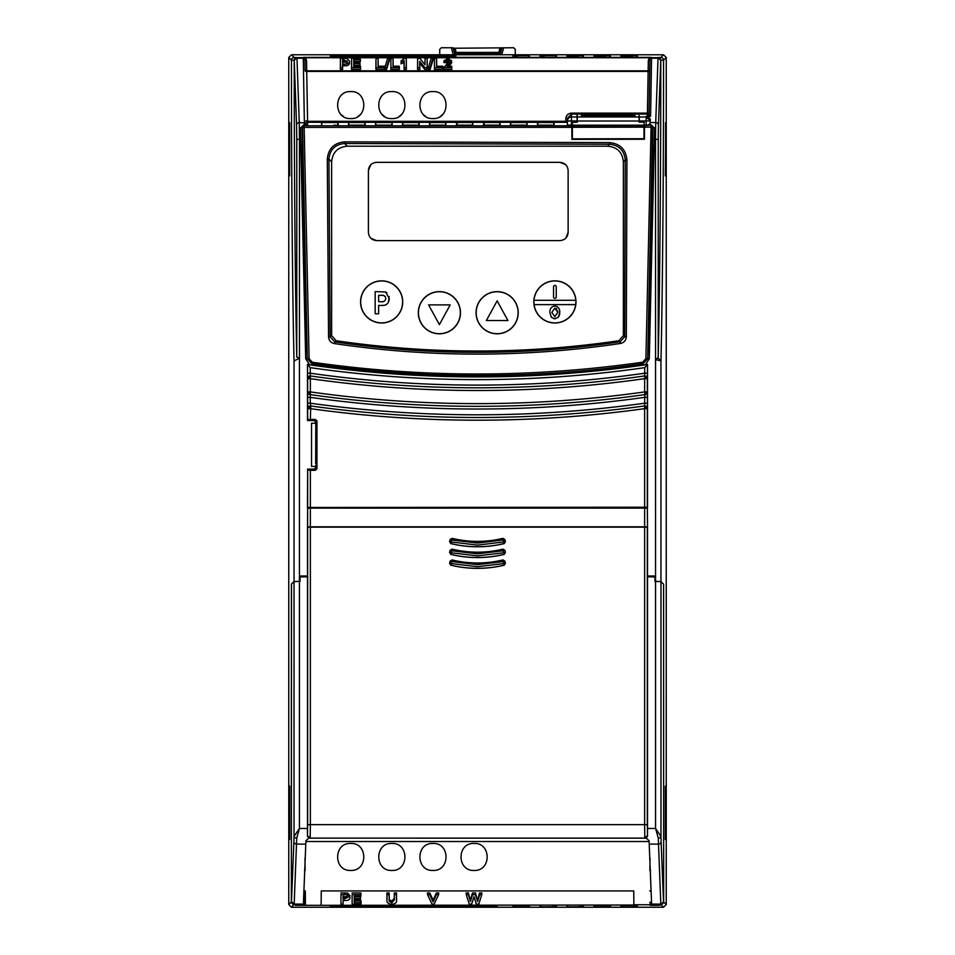 <?xml version="1.0" encoding="UTF-8"?>
<svg xmlns="http://www.w3.org/2000/svg" width="955" height="955" viewBox="0 0 955 955"><rect width="100%" height="100%" fill="white"/><g stroke="black" fill="none" stroke-linecap="round" stroke-linejoin="round"><path stroke-width="1.43" d="M432.973 843.456C450.378 842.62 450.378 871.27 432.973 870.447C415.568 871.27 415.568 842.62 432.973 843.456M350.712 843.456C368.117 842.62 368.117 871.27 350.712 870.447C333.307 871.27 333.307 842.62 350.712 843.456M391.837 843.456C409.253 842.62 409.253 871.27 391.837 870.447C374.432 871.27 374.432 842.62 391.837 843.456M474.098 843.456C491.503 842.62 491.503 871.27 474.098 870.447C456.693 871.27 456.693 842.62 474.098 843.456M590.596 115.269L600.038 115.519L590.596 115.269A22.968 0.597 0 0 0 585.212 115.662L585.212 115.662A22.968 0.597 0 0 0 608.18 116.259A22.968 0.597 0 0 0 622.947 116.116L612.585 116.247M615.545 115.46L593.413 115.197A22.968 0.597 0 0 1 617.897 115.113A22.968 0.597 0 0 1 631.148 115.662A22.968 0.597 0 0 1 625.776 116.044L615.545 115.46M534 300.312A20.962 20.962 0 0 1 554.903 280.961A20.962 20.962 0 0 1 575.805 300.312L534 300.312A20.962 20.962 0 0 0 534.108 304.621L575.686 304.621A20.962 20.962 0 0 0 575.805 300.312M533.821 301.923A21.082 21.082 0 0 1 554.903 280.842A21.082 21.082 0 0 1 575.984 301.923A21.082 21.082 0 0 1 554.903 323.005A21.082 21.082 0 0 1 533.821 301.923M553.554 286.763A1.349 1.349 0 0 1 554.903 285.414A1.349 1.349 0 0 1 556.252 286.763L556.252 297.017A1.349 1.349 0 0 1 554.903 298.366A1.349 1.349 0 0 1 553.554 297.017L553.554 286.763M418.433 312.715A20.962 20.962 0 0 1 439.396 291.753A20.962 20.962 0 0 1 460.358 312.715A20.962 20.962 0 0 1 439.396 333.689A20.962 20.962 0 0 1 418.433 312.715M418.314 312.715A21.082 21.082 0 0 1 439.396 291.633A21.082 21.082 0 0 1 460.477 312.715A21.082 21.082 0 0 1 439.396 333.808A21.082 21.082 0 0 1 418.314 312.715M360.68 301.923A20.962 20.962 0 0 1 381.642 280.961A20.962 20.962 0 0 1 402.604 301.923A20.962 20.962 0 0 1 381.642 322.886A20.962 20.962 0 0 1 360.68 301.923M360.56 301.923A21.082 21.082 0 0 1 381.642 280.842A21.082 21.082 0 0 1 402.724 301.923A21.082 21.082 0 0 1 381.642 323.005A21.082 21.082 0 0 1 360.56 301.923M582.968 55.724A1.624 1.624 3 0 1 583.433 55.653L583.362 57.061L582.634 57.097A1.624 1.349 -91.5 0 0 582.586 57.097L582.968 55.724L579.124 55.653L567.425 55.724L567.258 57.085L579.04 57.133L567.759 57.097A1.624 1.349 -88.5 0 1 567.843 57.097M544.362 57.133L540.769 57.097A1.624 1.349 -88.5 0 1 540.852 57.097L544.362 57.133M517.371 57.133L513.778 57.097A1.624 1.349 -88.5 0 1 513.862 57.097L517.371 57.133M609.959 55.724A1.624 1.624 3 0 1 610.424 55.653L610.341 57.061L609.624 57.097A1.624 1.349 -91.5 0 0 609.577 57.097L609.959 55.724L606.115 55.653L594.416 55.724L594.237 57.085L606.031 57.133L594.738 57.097A1.624 1.349 -88.5 0 1 594.822 57.097M636.937 55.724A1.624 1.624 3 0 1 637.403 55.653L637.331 57.061L636.603 57.097A1.624 1.349 -91.5 0 0 636.567 57.097L636.937 55.724L633.093 55.653L621.395 55.724L621.227 57.085L633.022 57.133L621.729 57.097A1.624 1.349 -88.5 0 1 621.812 57.097M618.9 340.72L620.153 341.795C572.869 348.826 525.31 352.359 477.5 352.371C429.655 352.383 382.072 348.897 334.739 341.89L330.132 336.864L328.544 337.019C328.914 340.637 330.896 342.833 334.477 343.597C429.798 357.671 525.119 357.636 620.416 343.478L620.153 341.795L624.725 336.733L623.364 335.563L618.9 340.72A975.783 975.783 0 0 1 336.1 340.72L331.636 335.563L330.132 336.864L328.938 159.139C329.869 149.613 335.098 144.408 344.6 143.513L344.528 141.853C334.107 142.892 328.365 148.622 327.29 159.055L328.544 337.019M608.18 114.958A26.955 0.704 0 0 0 581.225 115.662L581.225 115.662A26.955 0.704 0 0 0 608.18 116.367A26.955 0.704 0 0 0 635.135 115.662L635.135 115.662A26.955 0.704 0 0 0 608.18 114.958M581.225 115.662L581.189 116.224A26.991 0.704 0 0 0 608.18 116.928A26.991 0.704 0 0 0 635.171 116.224L635.135 115.662M331.994 56.512L331.958 55.772L337.342 55.677L452.193 55.688L454.258 55.772L454.222 56.512M644.41 127.17L643.992 122.168L639.217 122.168L639.313 116.976L646.141 116.976L650.224 120.688C650.928 119.112 649.603 117.656 646.237 116.307L649.973 116.307L647.406 116.033L647.406 114.087L571.484 114.087L567.437 118.122L567.365 125.069L572.081 125.177L571.866 125.821L304.12 125.785L303.714 124.914L305.97 123.326A1.624 1.624 180 0 0 307.594 124.914L307.594 121.309A1.624 0.657 -1 0 1 305.97 120.676A1.624 1.624 180 0 0 307.594 122.276L567.21 122.276L565.766 121.309L307.594 121.309L306.722 71.422L648.135 71.422A1.624 0.657 -179 0 0 649.746 70.801L649.03 112.487A1.624 0.657 1 0 1 647.406 113.12L647.406 114.087A1.624 1.624 180 0 0 649.03 112.487L649.03 114.433A1.624 1.624 0 0 1 647.406 116.033M571.914 127.29L572.379 138.845L643.992 138.714L643.992 127.17L571.914 127.29L571.902 139.191L644.482 139.251L644.47 127.17L651.095 127.146L645.914 358.603L647.502 358.531L642.882 363.64C537.474 379.314 427.219 379.314 312.118 363.64L307.498 358.531L309.086 358.638L304.12 125.785L302.508 127.397L302.162 126.896L302.269 139.346L300.658 139.358L300.55 127.958A1.624 1.062 179.1 0 0 302.162 126.896L303.714 125.177L307.414 125.033A1.624 1.612 75.3 0 1 305.887 123.947A1.624 1.54 -0.9 0 0 304.37 122.944L299.273 122.538L296.969 58.207L303.296 58.207L304.359 122.538A1.624 1.576 179.1 0 1 305.934 123.744A1.624 1.612 -120.5 0 0 307.51 124.998L307.594 124.914M644.434 127.23L644.458 139.191M644.458 125.69L651.286 124.914L654.45 127.958L654.342 139.358L652.731 139.346L652.838 126.896L651.286 125.177L644.458 125.69L644.47 127.17M649.949 59.437L649.949 59.186A1.624 1.624 -0.5 0 1 651.573 57.598L651.561 58.207A1.624 1.253 -179 0 0 649.949 59.437L649.03 114.433L650.594 116.247L651.561 58.207L658.031 58.207L655.727 122.538L650.224 122.538L650.224 123.231L650.188 120.951L646.141 120.951L646.213 125.165L644.291 125.165L643.992 122.467M315.651 463.736L315.783 424.342L315.651 463.736M644.732 367.651C589.271 375.625 533.523 379.624 477.5 379.624C421.477 379.624 365.729 375.625 310.268 367.651L307.474 364.428A1171.26 1171.26 0 0 0 309.563 364.726L311.76 365.049C366.732 372.904 421.979 376.831 477.5 376.831C533.021 376.831 588.268 372.904 643.24 365.049L645.437 364.726A1171.26 1171.26 0 0 0 647.526 364.428L644.732 367.651L644.637 378.669C589.199 386.572 533.487 390.511 477.5 390.511C421.513 390.511 365.801 386.572 310.363 378.669L310.268 373.202C365.729 381.152 421.477 385.116 477.5 385.116C533.523 385.116 589.271 381.152 644.732 373.202L647.43 373.202L647.335 378.669A2.698 2.698 -139.1 0 0 644.255 375.995L647.335 378.669L644.637 378.669L644.637 391.92L647.335 391.92L645.007 394.594L644.732 397.352C589.259 405.135 533.511 409.026 477.5 409.026C421.489 409.026 365.741 405.135 310.268 397.352L310.363 391.92C365.801 399.727 421.513 403.631 477.5 403.631C533.487 403.631 589.199 399.727 644.637 391.92L645.007 394.594A2.698 2.698 131 0 0 647.335 391.92L647.43 397.352L644.732 397.352L644.637 408.645C589.187 416.356 533.475 420.2 477.5 420.2C421.525 420.2 365.813 416.356 310.363 408.645L307.665 408.645L310.733 405.971L310.268 403.189C365.741 410.937 421.489 414.804 477.5 414.804C533.511 414.804 589.259 410.937 644.732 403.189L647.43 403.189L647.335 408.645A2.698 2.698 -139 0 0 644.267 405.971L647.335 408.645L644.637 408.645L644.637 507.224L307.474 507.463L647.526 507.463L647.526 364.428M307.474 364.428L307.474 420.558L307.665 419.615L315.353 419.376L316.964 421L315.783 422.17L315.783 424.342M315.783 465.36L315.783 467.52L316.964 468.702L315.353 470.326L310.363 470.326L310.363 507.224M307.665 419.615L307.665 408.645A2.698 2.698 -41 0 1 310.733 405.971L310.363 419.376M315.783 422.17L314.171 420.558L315.353 419.376M309.993 394.594L307.665 391.92A2.698 2.698 49 0 0 309.993 394.594A1200.757 1200.757 0 0 0 645.007 394.594A1200.745 1200.745 0 0 1 309.993 394.594M307.665 408.645L307.665 391.92L310.363 391.92L310.363 378.669L307.665 378.669L310.745 375.995A2.698 2.698 139.1 0 0 307.665 378.669L307.57 373.202L310.268 373.202L310.268 367.651M315.353 470.326L314.171 469.144L315.783 467.52M316.964 421L316.964 468.702M307.474 420.558L314.171 420.558M307.57 403.189L310.268 403.189L310.268 397.352L307.57 397.352M307.665 507.272L307.665 470.087L310.363 470.326M307.665 470.087L307.474 507.463M314.171 469.144L307.474 469.144M647.335 408.645L647.335 507.272L644.637 507.224M337.7 122.527L338.166 125.105L338.166 122.455L333.856 122.347L321.596 122.455L321.596 125.105L322.062 122.527L337.7 122.527A1.624 1.624 180 0 1 338.166 122.455M364.679 122.527L365.144 125.105L365.144 122.455L360.847 122.347L348.587 122.455L348.587 125.105L349.053 122.527L364.679 122.527A1.624 1.624 180 0 1 365.144 122.455M391.669 122.527L392.135 125.105L392.135 122.455L387.826 122.347L375.566 122.455L375.566 125.105L376.031 122.527L391.669 122.527A1.624 1.624 180 0 1 392.135 122.455M418.66 122.527L419.126 125.105L419.126 122.455L414.816 122.347L402.556 122.455L402.556 125.105L403.022 122.527L418.66 122.527A1.624 1.624 180 0 1 419.126 122.455M445.651 122.527L445.567 125.153A1.624 1.444 87 0 1 445.663 125.153L446.116 122.455L441.807 122.347L429.547 122.455L429.547 125.105L430.013 122.527L445.651 122.527A1.624 1.624 180 0 1 446.116 122.455M457.147 125.153A1.624 1.444 93 0 0 457.075 125.153L457.003 122.527L460.835 122.431L472.63 122.527L472.558 125.153A1.624 1.444 87 0 1 472.641 125.153L473.095 122.455L456.538 122.455L456.538 125.105L472.641 125.153M484.137 125.153A1.624 1.444 93 0 0 484.054 125.153L483.982 122.527L487.826 122.431L499.62 122.527L500.086 125.105L500.086 122.455L495.776 122.347L483.517 122.455L483.517 125.105L499.632 125.153A1.624 1.444 87 0 0 499.549 125.153L484.054 125.153A1.624 1.444 93 0 0 483.97 125.153M526.611 122.527L527.076 125.105L527.076 122.455L522.767 122.347L510.507 122.455L510.507 125.105L510.973 122.527L526.611 122.527A1.624 1.624 180 0 1 527.076 122.455M553.59 122.527L554.067 125.105L554.067 122.455L549.758 122.347L537.498 122.455L537.498 125.105L537.963 122.527L553.59 122.527A1.624 1.624 180 0 1 554.067 122.455M555.906 57.097L555.977 55.724L552.133 55.653L540.435 55.724L540.805 57.097M528.986 55.724A1.624 1.624 3 0 1 529.452 55.653L529.38 57.061L528.664 57.097A1.624 1.349 -91.5 0 0 528.616 57.097L528.986 55.724L525.155 55.653L513.444 55.724L513.515 57.097M455.105 57.181L372.247 57.181M455.44 56.488L455.475 55.772L448.946 55.653L333.355 55.677L330.74 55.772L330.788 56.488M567.473 905.328L567.401 906.808L571.233 906.868L582.992 906.808L582.92 905.328M540.482 905.328L540.411 906.808L544.255 906.868L556.001 906.808L555.929 905.328M513.504 905.328L513.42 906.808L517.264 906.868L529.022 906.808L528.939 905.328M594.464 905.328L594.38 906.808L598.224 906.868L609.982 906.808L609.899 905.328M621.454 905.328L621.371 906.808L625.215 906.868L636.961 906.808L636.889 905.328M330.764 905.328L346.211 905.328M360.835 905.328L376.27 905.328M390.893 905.328L406.341 905.328M420.964 905.328L436.399 905.328M451.023 905.328L466.47 905.328M481.093 905.328L496.528 905.328M495.406 905.973L495.454 906.808L494.38 906.844L332.913 906.844L331.839 906.808L331.886 905.973M330.728 905.997L330.693 906.808L334.537 906.868L495.072 906.856L496.6 906.808L496.564 905.997M390.655 91.632L391.837 91.585C374.432 90.749 374.432 119.411 391.837 118.575C409.253 119.411 409.253 90.749 391.837 91.585M384.626 116.474A13.489 13.489 0 0 1 382.298 114.624M401.387 114.624A13.489 13.489 0 0 1 399.059 116.474M401.852 114.123L400.348 115.543M349.518 91.632L350.712 91.585C333.307 90.749 333.307 119.411 350.712 118.575C368.117 119.411 368.117 90.749 350.712 91.585M343.49 116.474A13.489 13.489 0 0 1 341.174 114.624M360.25 114.624A13.489 13.489 0 0 1 357.934 116.474M360.727 114.123L359.223 115.543M425.751 116.474A13.489 13.489 0 0 1 423.435 114.624M442.511 114.624A13.489 13.489 0 0 1 440.183 116.474M442.989 114.123L441.485 115.543M572.379 138.666L572.379 125.833L643.992 125.69M639.11 121.022L639.002 115.376L639.134 122.168L639.11 121.022L577.25 121.022L577.226 122.168L572.379 122.168L572.379 125.833M639.002 115.376L639.313 116.976M572.379 122.467L577.142 122.168L577.023 115.376L577.25 121.022M618.804 115.006L618.792 114.218L618.816 115.006M617.336 114.6L618.792 114.6M601.399 114.982L611.773 114.481L601.435 114.409M595.634 115.03L593.568 115.066M630.336 114.409L626.468 114.612M622.863 115.066L622.636 114.409M577.178 122.073L577.357 115.376M644.291 122.168L639.134 122.168M643.992 125.177L572.379 125.177M572.081 122.168L572.081 125.177M307.522 527.16L647.526 526.897L647.526 576.008L654.939 576.008L654.963 581.404L660.967 581.5L663.498 584.138M504.491 507.463L504.324 508.084L450.676 508.084L450.509 507.463M307.522 526.933L307.665 508.096L647.335 508.096L647.526 526.897L647.335 508.096M647.335 526.802L307.665 526.802M651.573 57.598A1.624 1.624 180 0 0 649.949 59.186L649.77 69.62A1.624 1.242 1 0 1 648.147 70.837L306.71 70.837L306.531 60.284A1.624 1.242 -1 0 1 304.908 59.067L303.296 57.384L651.561 57.384L649.949 59.067A1.624 1.242 -179 0 1 648.326 60.284L649.531 57.766L658.031 57.598A2.698 2.698 45 0 1 660.729 60.296L658.102 57.527L660.764 60.213L663.546 60.177C663.558 175.887 662.579 290.427 660.967 360.93L657.935 357.839L655.56 359.581L655.572 828.451L660.967 836.485L660.967 581.607L654.963 581.404L654.939 576.927L647.526 576.796L647.526 527.16L307.474 527.16L647.526 527.16M659.022 581.5L660.287 581.547M651.585 902.63L650.188 902.63L650.164 905.328L659.81 905.328L659.141 904.66L660.956 904.66L657.72 904.66L658.329 905.268L658.365 904.66M663.606 584.138L663.653 901.962L660.956 904.66L663.653 901.962L663.606 584.233L660.967 581.607M649.925 870.447L650.021 858.748M650.522 870.447L649.889 870.447L649.997 858.091M304.478 870.447L305.111 870.447L305.003 858.091M304.979 858.748L305.075 870.447M321.131 904.755L321.25 890.931L633.75 890.931L633.869 905.03L304.836 905.328L304.812 902.63L303.415 902.63M304.836 905.328L295.191 905.328L295.859 904.66L294.045 904.66L291.347 901.962L291.502 584.138M300.061 576.104L307.474 576.104M307.665 508.096L307.474 576.008L300.061 576.008L300.037 581.404L299.428 581.404L300.061 581.404L300.061 576.927L307.474 576.796L307.474 828.451L299.428 828.451L299.428 581.416L294.033 581.607L294.033 836.485L299.428 828.451L296.73 838.096A2.698 1.612 -179.3 0 1 294.033 836.485L293.901 841.51A2.698 2.614 3.8 0 0 296.599 844.125L305.791 844.125L303.38 904.099L294.176 904.099L296.73 838.096M647.526 576.104L654.939 576.104M315.783 466.446L311.533 466.446L311.533 423.256L315.783 423.256M295.978 581.5L294.665 581.547M291.394 584.138L294.033 581.5L299.428 581.404L299.428 358.268L294.033 360.93C292.421 290.439 291.442 175.899 291.454 60.177A2.698 2.698 -45 0 1 294.152 57.479L296.969 57.598L294.271 60.296A2.698 2.698 -45 0 1 296.969 57.598L303.296 57.598A1.624 1.624 0 0 1 304.908 59.186L304.908 59.437A1.624 1.253 179 0 0 303.296 58.207L303.296 57.598A1.624 1.624 0.5 0 1 304.908 59.186L305.087 69.62A1.624 1.242 -1 0 0 306.71 70.837L306.722 71.422A1.624 0.657 179 0 1 305.111 70.801L305.087 69.62M589.486 115.149L591.205 115.113M600.062 114.588L589.915 114.218M600.444 114.982L595.801 114.409L600.027 114.218M598.737 114.994L600.409 114.6M594.965 115.006L598.749 114.6M594.308 115.03L594.965 114.445M591.193 114.6L594.285 114.469M618.792 114.218L614.304 114.314M334.477 343.597L334.739 341.89L336.1 340.72M342.606 62.684L342.606 61.55L343.907 61.55L347.334 62.887M331.636 335.563L331.636 161.837C332.543 152.311 337.76 147.094 347.274 146.199L607.726 146.199C617.24 147.094 622.457 152.311 623.364 161.837L623.364 335.563M607.726 146.199L609.636 144.277C619.115 145.267 624.319 150.484 625.239 159.963L626.922 159.867C625.859 149.481 620.141 143.728 609.744 142.605L344.528 141.853M577.13 120.951L567.437 120.951L567.437 118.122A1.624 0.657 -179 0 1 565.814 118.754L565.766 121.309M646.237 116.307L646.141 120.951L639.241 120.951M650.224 122.538L650.224 120.688M650.594 116.247L649.973 116.307M342.523 59.867L347.417 61.263L342.523 62.684L342.523 59.867L342.606 61.55M432.973 118.575C450.378 119.411 450.378 90.749 432.973 91.585C415.568 90.749 415.568 119.411 432.973 118.575M347.871 895.945L344.624 897.33L343.143 897.33L343.143 896.124M620.416 343.478C623.997 342.714 625.967 340.505 626.325 336.864L626.922 159.867M623.364 161.837L625.239 159.963L624.725 336.733L626.325 336.864M347.274 146.199L344.6 143.513L609.636 144.277L609.744 142.605M331.636 161.837L328.938 159.139L327.29 159.055M302.269 139.346A5489.113 5489.113 0 0 0 307.307 358.698L302.508 127.397L571.842 127.337L571.902 139.191M571.842 139.382L644.482 139.251M654.45 127.958A1.624 1.062 -179.1 0 1 652.838 126.896L650.952 125.678L651.095 127.146L652.563 127.29L647.693 358.698A5489.113 5489.113 0 0 0 652.731 139.346M571.842 127.337L571.866 125.821M646.213 125.165L651.286 124.914M650.224 123.231L648.6 124.914M451.739 67.65L443.777 67.65L449.638 61.048L447.895 59.735L446.069 61.072L443.968 60.845L447.943 58.422L451.739 60.953L447.012 66.205L451.739 66.205L451.822 69.345L451.739 66.205M442.845 66.205L442.845 67.65L434.489 67.65L434.489 58.422L436.59 58.422L436.59 66.205L442.845 66.205L442.929 69.345L442.845 67.65M432.973 58.303L430.025 67.769L428.27 67.769L431.218 58.303L432.973 58.303L433.081 59.855L430.096 69.464L430.025 67.769M419.746 61.371L419.746 67.65L417.645 67.65L417.645 58.422L419.89 58.422L425.035 64.845L425.035 58.422L427.136 58.422L427.136 67.65L424.808 67.65L419.746 61.371L419.83 63.233L424.76 69.345L427.219 69.345L427.136 58.422M404.18 67.65L404.18 60.762L401.148 62.147L401.148 60.714L404.55 58.422L406.281 58.422L406.281 67.65L404.18 67.65L404.096 69.345L406.364 69.345L406.281 58.422M399.274 66.205L399.274 67.65L390.929 67.65L390.929 58.422L393.03 58.422L393.03 66.205L399.274 66.205L399.369 69.345L399.274 67.65M389.413 58.303L386.465 67.769L384.71 67.769L387.658 58.303L389.413 58.303L389.521 59.855L386.536 69.464L386.465 67.769M384.328 66.205L384.328 67.65L375.983 67.65L375.983 58.422L378.085 58.422L378.085 66.205L384.328 66.205L384.411 69.345L384.328 67.65M360.501 66.205L360.501 67.65L351.583 67.65L351.583 58.422L360.31 58.422L360.31 59.867L353.684 59.867L353.684 62.194L359.928 62.194L359.928 63.508L353.684 63.508L353.684 66.205L360.501 66.205L360.584 69.345L360.501 67.65M340.422 58.422L347.107 58.553L349.518 61.239C349.315 63.305 347.56 64.272 344.242 64.116L342.523 64.116L342.523 67.65L340.422 67.65L340.422 58.422L340.326 69.345L342.606 69.345L342.523 67.65M577.059 116.976L571.484 116.976L571.484 113.12L647.406 113.12L648.326 60.284M343.143 897.33L343.06 899.037L343.06 896.124L347.954 897.485M347.954 897.497L343.06 899.037M645.914 358.603L642.679 362.196C532.604 377.917 422.48 377.929 312.321 362.232L309.086 358.638M655.727 122.538L655.524 139.358L658.222 139.358L658.425 125.165A2.698 2.626 -175.7 0 0 655.727 122.538M300.55 127.958L303.714 124.914M304.394 125.177L304.37 122.944M449.029 64.522L449.077 66.193L451.822 62.576M443.968 60.845L443.872 62.529L446.14 62.767L447.895 61.43L449.554 62.672M446.069 61.072L446.14 62.767M447.895 59.735L447.895 61.43M443.777 67.65L443.681 69.345L451.822 69.345M436.674 66.205L436.59 58.422M434.489 58.422L434.406 69.345L442.929 69.345M434.489 67.65L434.406 69.345M428.27 67.769L428.162 69.464L430.096 69.464M417.645 58.422L417.562 69.345L419.83 69.345L419.746 67.65M419.83 69.345L419.83 63.233M424.808 67.65L424.76 69.345M427.136 67.65L427.219 69.345M425.035 58.422L424.939 64.737M417.645 67.65L417.562 69.345M401.148 60.714L401.064 63.866L404.096 62.529L404.096 69.345M401.148 62.147L401.064 63.866M404.18 60.762L404.096 62.529M406.281 67.65L406.364 69.345M393.114 66.205L393.03 58.422M390.929 58.422L390.846 69.345L399.369 69.345M390.929 67.65L390.846 69.345M384.71 67.769L384.602 69.464L386.536 69.464M378.168 66.205L378.085 58.422M375.983 58.422L375.9 69.345L384.411 69.345M375.983 67.65L375.9 69.345M353.768 66.205L353.768 65.203L360.011 65.203L359.928 62.194M353.684 63.508L353.768 65.203M359.928 63.508L360.011 65.203M353.768 62.194L353.768 61.55L360.393 61.55L360.31 58.422M353.684 59.867L353.768 61.55M360.31 59.867L360.393 61.55M351.583 58.422L351.5 69.345L360.584 69.345M351.583 67.65L351.5 69.345M342.606 69.345L342.606 65.811L344.242 65.811C347.608 65.967 349.399 64.976 349.602 62.863M342.523 64.116L342.606 65.811M340.422 67.65L340.326 69.345M474.002 896.661L471.663 904.146L469.251 904.146L466.267 894.644L468.392 894.644L470.409 901.544L472.57 894.644L475.447 894.644L477.607 901.675L479.613 894.644L481.75 894.644L478.813 904.146L476.294 904.146L474.002 896.661M438.62 894.644L434.131 904.146L432.054 904.146L427.518 894.644L429.69 894.644L433.164 901.914L436.435 894.644L438.62 894.644L438.739 892.949L436.375 892.949L436.435 894.644M387.002 899.622L386.918 892.949L389.186 892.949L389.294 899.765L391.837 901.09L394.308 898.285L394.308 892.949L396.576 892.949L396.492 899.622C397.149 902.32 395.609 903.872 391.896 904.278C388.064 903.979 386.441 902.451 387.002 899.694L387.002 894.644L389.103 894.644L389.21 901.401L391.837 902.797L394.391 899.908L394.391 894.644L396.492 894.644L396.492 899.717M361.038 902.666L361.038 904.146L352.12 904.146L352.12 894.644L360.847 894.644L360.847 896.124L354.221 896.124L354.221 898.536L360.465 898.536L360.465 899.885L354.221 899.885L354.221 902.666L361.038 902.666L361.121 900.971L361.038 904.146M344.803 894.644L340.959 894.644L340.959 904.146L343.06 904.146L343.06 900.505L344.779 900.505C348.086 900.672 349.852 899.682 350.055 897.545L347.644 894.775L344.803 894.644L344.803 892.949L347.668 893.08L347.644 894.775M312.321 362.232L311.939 363.807A1168.526 1168.526 0 0 0 643.061 363.807L642.679 362.196M643.24 365.049L643.061 363.807L647.693 358.698L649.304 358.758L645.437 364.726M309.563 364.726L305.695 358.758L307.307 358.698L311.939 363.807L311.76 365.049M657.935 357.839L658.222 357.11C659.81 287.861 660.776 174.216 660.764 60.249L658.425 125.165M305.695 358.758L300.658 139.358L299.476 139.358L299.273 122.538A2.698 2.626 175.7 0 0 296.575 125.165L294.236 60.249L296.898 57.527M303.296 57.598L305.325 57.766A1.624 0.979 -50.4 0 1 304.311 57.778M306.531 60.284L305.325 57.766L649.531 57.766A1.624 0.979 -129.6 0 0 650.546 57.778M468.392 894.644L468.463 892.949L466.147 892.949L466.267 894.644M468.463 892.949L470.409 901.544M470.409 899.622L472.498 892.949L472.57 894.644M472.498 892.949L475.518 892.949L475.447 894.644M475.518 892.949L477.607 901.675M477.596 899.753L479.553 892.949L479.613 894.644M479.553 892.949L481.857 892.949L481.75 894.644M429.69 894.644L429.75 892.949L427.386 892.949L427.518 894.644M429.75 892.949L433.164 900.088L433.164 901.914M433.164 900.088L436.375 892.949M386.918 892.949L387.002 894.644M389.186 892.949L389.103 894.644M389.186 898.178L389.103 899.801M389.294 899.765L389.21 901.401M391.837 901.09L391.837 902.797M394.308 898.285L394.391 899.908M394.308 892.949L394.391 894.644M396.576 892.949L396.492 894.644M396.576 897.998L396.552 899.001M386.942 898.942L386.918 898.07M352.12 894.644L352.12 904.146M352.037 892.949L360.93 892.949L360.847 894.644M360.93 892.949L360.847 896.124M354.305 896.124L354.221 898.536M354.305 896.829L360.56 896.829L360.465 898.536M360.56 896.829L360.465 899.885M354.305 899.885L354.221 902.666M354.305 900.971L361.121 900.971M340.959 894.644L340.959 904.146M343.06 904.146L343.143 900.505M340.875 892.949L344.803 892.949M347.668 893.08L350.151 895.921M660.967 581.5L660.967 360.93L655.56 359.581L655.524 139.358L654.342 139.358L649.304 358.758M644.637 527.279L644.637 824.631L310.363 824.631L310.184 838.12L644.816 838.12L644.637 824.631L647.335 824.631L647.514 835.422L647.526 828.451L655.572 828.451L658.27 838.096L660.824 904.099L651.62 904.099L649.209 844.125L658.401 844.125A2.698 2.614 -3.8 0 0 661.099 841.51L663.522 901.83L666.244 904.552L663.546 907.25L291.454 907.25L288.756 904.552L288.756 57.479L291.454 60.177L294.236 60.213C294.224 174.216 295.191 287.861 296.778 357.11L299.452 358.268L299.476 139.358L296.778 139.358L296.575 125.165M665.599 839.445L665.599 786.144M665.599 175.887L665.599 122.586M330.323 56.452L330.275 55.7L333.08 55.605L455.941 55.7L455.905 56.452L448.886 56.572L330.323 56.452A1.624 1.624 -3 0 1 330.645 56.476M658.102 57.527L660.848 57.479A2.698 2.698 45 0 1 663.546 60.177L666.244 57.479L663.546 54.781L291.454 54.781L288.756 57.479M650.164 905.328L650.188 902.63M651.238 890.931L649.71 890.931M305.409 904.755L305.29 890.931L303.762 890.931M649.591 904.755L633.869 904.755M304.812 902.63L305.29 890.931M307.474 508L450.509 508M504.491 508L647.526 508M666.244 904.552L666.244 57.479M289.401 786.144L289.401 839.445M289.401 122.586L289.401 175.887M456.251 53.564A1.624 1.624 127.5 0 1 455.272 53.229L498.749 53.564L456.251 53.564L456.836 54.769L498.164 54.769L498.749 53.564A1.624 1.624 52.5 0 0 500.241 52.418L454.759 52.418A1.624 1.624 -52.5 0 0 455.296 53.253L455.272 53.229A1.624 1.624 127.5 0 1 454.687 52.37L453.661 48.239L513.659 47.75L515.282 49.373L515.282 54.781M499.716 54.781L500.313 52.37A1.624 1.624 52.5 0 1 499.728 53.229L498.749 53.564M455.272 54.781L454.687 52.37M439.718 54.781L439.718 49.373L441.341 47.75L451.369 47.75L453.255 54.781M454.926 54.781L453.052 47.774L451.369 47.75M453.052 47.774L453.661 48.239M649.114 841.51L305.887 841.51M305.158 902.272L303.427 902.272M651.573 902.272L649.842 902.272M289.687 839.445L289.687 786.144M665.313 786.216L665.313 839.445M665.874 122.634L665.313 175.816M289.687 175.816L289.687 122.646M518.231 312.715A21.082 21.082 0 0 1 497.149 333.808A21.082 21.082 0 0 1 476.068 312.715A21.082 21.082 0 0 1 497.149 291.633A21.082 21.082 0 0 1 518.231 312.715M368.415 232.507C368.928 237.401 371.626 240.099 376.509 240.6L560.024 240.6C564.918 240.099 567.616 237.401 568.13 232.507L568.13 170.432C567.616 165.549 564.918 162.851 560.024 162.338L376.509 162.338C371.626 162.851 368.917 165.549 368.415 170.432L368.415 232.507M568.13 232.507L565.79 238.201M560.024 162.338L565.718 164.678M368.415 170.432L370.755 164.749M376.509 240.6L370.827 238.273M382.931 301.613L382.227 301.673M381.487 295.37L382.358 295.405M384.841 296.146L385.39 296.826M380.603 295.37C383.516 294.856 385.259 295.907 385.82 298.521C385.319 301.076 383.671 302.126 380.866 301.696L378.622 301.696L378.622 295.37L380.603 295.37M375.16 291.621L385.498 291.944L389.27 298.461C388.96 303.475 386.238 305.803 381.117 305.445L378.622 305.445L378.622 313.801L375.16 313.801L375.16 291.621M389.103 296.48L388.434 302.305M386.429 304.55L385.748 304.884M385.641 304.92L384.232 305.254M383.6 305.337L381.117 305.445M385.498 291.944L386.93 292.684M439.396 324.593L450.187 304.896L428.604 304.896L439.396 324.593M557.708 310.912L557.816 312.369L554.831 316.714L551.823 312.416L554.831 308.131L557.816 312.369L554.831 316.714L551.823 312.416L554.831 308.131M556.24 308.489L556.861 309.002M554.819 306.018C558.257 306.615 559.905 308.752 559.761 312.416L558.305 317.275L554.831 318.815L551.333 317.287L549.877 312.5C549.71 308.763 551.357 306.603 554.819 306.018L557.016 306.531M554.043 318.767L554.831 318.815M559.021 316.165L559.63 314.195M559.69 313.706L559.666 310.853M549.877 312.5L551.333 317.287M575.686 304.621A20.962 20.962 0 0 1 534.108 304.621M497.149 300.849L486.358 320.546L507.941 320.546L497.149 300.849M476.187 312.715A20.962 20.962 0 0 1 497.149 291.753A20.962 20.962 0 0 1 518.111 312.715A20.962 20.962 0 0 1 497.149 333.689A20.962 20.962 0 0 1 476.187 312.715M626.516 114.564L624.081 114.409L626.516 114.564M608.968 115.758L611.475 115.818L608.968 115.877M600.038 115.519L612.585 115.853M628.438 115.937A22.944 0.597 -0 0 0 617.981 115.686M613.122 115.639A22.944 0.597 -0 0 0 610.627 115.627M600.038 115.531L604.109 116.235M590.596 115.842A22.944 0.597 -0 0 0 587.922 115.937M449.566 563.199L450.76 565.169A113.347 113.347 0 0 0 504.24 565.169L505.434 563.199L504.885 561.098L502.939 559.928A107.951 107.951 0 0 1 452.061 559.928L450.115 561.098L449.566 563.199L450.151 561.17L452.061 559.928M449.566 552.396L450.76 554.378A113.347 113.347 0 0 0 504.24 554.378L505.434 552.396L504.885 550.307L502.939 549.137A107.951 107.951 0 0 1 452.061 549.137L450.115 550.307L449.566 552.396L450.151 550.378L452.061 549.137M449.566 541.604L450.76 543.586A113.347 113.347 0 0 0 504.24 543.586L505.434 541.604L504.885 539.515L502.939 538.345A107.951 107.951 0 0 1 452.061 538.345L450.115 539.515L449.566 541.604L450.151 539.587L452.061 538.345M504.24 543.586L503.786 541.963L477.5 545.102L451.214 541.963L450.76 543.586M502.939 538.345L502.903 538.417A108.011 108.011 0 0 1 452.097 538.417L451.727 539.993L477.5 543.061L503.273 539.993L503.786 541.963L505.35 541.557L504.168 543.538A113.287 113.287 0 0 1 450.832 543.538L449.65 541.557L451.214 541.963L451.727 539.993L450.115 539.515M505.434 541.604L504.849 539.587L503.273 539.993L502.903 538.417L504.885 539.515M504.24 554.378L503.786 552.766L477.5 555.894L451.214 552.766L450.76 554.378M502.939 549.137L502.903 549.209A108.011 108.011 0 0 1 452.097 549.209L451.727 550.784L477.5 553.852L503.273 550.784L503.786 552.766L505.35 552.36L504.168 554.33A113.287 113.287 0 0 1 450.832 554.33L449.65 552.36L451.214 552.766L451.727 550.784L450.115 550.307M505.434 552.396L504.849 550.378L503.273 550.784L502.903 549.209L504.885 550.307M504.24 565.169L503.786 563.557L477.5 566.697L451.214 563.557L450.76 565.169M502.939 559.928L502.903 560.012A108.011 108.011 0 0 1 452.097 560.012L451.727 561.576L477.5 564.656L503.273 561.576L503.786 563.557L505.35 563.152L504.168 565.121A113.287 113.287 0 0 1 450.832 565.121L449.65 563.152L451.214 563.557L451.727 561.576L450.115 561.098M505.434 563.199L504.849 561.17L503.273 561.576L502.903 560.012L504.885 561.098M307.474 527.16L307.474 576.796M647.526 828.451L647.526 576.796M305.791 844.125L305.898 840.758L308.632 838.192L310.124 838.192L307.45 835.458L307.474 828.451M307.45 835.458L307.665 824.631L310.363 824.631L310.363 527.279M307.486 835.422A2.698 2.698 45 0 0 310.184 838.12L646.368 838.192L649.102 840.758L649.209 844.125M647.55 835.458L644.816 838.12A2.698 2.698 -45 0 0 647.514 835.422M652.396 905.268L658.329 905.268L652.396 905.268L651.62 904.099M294.033 581.607L291.394 584.233L291.347 901.962L294.045 904.66L297.28 904.66L296.671 905.268L302.604 905.268L303.38 904.099M302.604 905.268L296.671 905.268L296.647 904.66M661.099 841.51L660.967 836.485A2.698 1.612 179.3 0 1 658.27 838.096M303.356 904.528L294.176 904.528A2.698 2.698 -135 0 1 291.478 901.83L293.901 841.51M663.546 907.25L660.824 904.528L663.522 901.83A2.698 2.698 135 0 1 660.824 904.528L651.644 904.528M288.756 904.552L291.478 901.83L294.176 904.099L291.454 907.25M448.874 56.572L448.874 55.677M647.43 373.202L647.43 364.535A1171.343 1171.343 0 0 1 307.57 364.535L307.57 373.202M477.5 417.502A1211.919 1211.919 0 0 0 644.267 405.971A1211.919 1211.919 0 0 1 310.733 405.971A1211.919 1211.919 0 0 0 477.5 417.502M644.255 375.995A1182.242 1182.242 0 0 1 310.745 375.995A1182.242 1182.242 0 0 0 644.255 375.995M307.665 391.92L307.665 378.669M647.335 378.669L647.335 391.92M647.43 397.352L647.43 403.189M331.492 56.512A1.624 1.349 -88.5 0 1 331.54 56.512L337.33 56.572L337.342 55.677M332.913 905.961L332.913 906.844M494.38 905.961L494.38 906.844M334.537 905.949L334.537 906.844M492.768 905.949L492.768 906.844M639.002 116.976L577.357 116.976M567.365 125.069L567.437 120.951A4.047 4.047 180 0 1 571.484 116.976L571.412 125.177M343.907 59.867L343.907 61.55M571.484 113.12C568.082 113.442 566.196 115.316 565.814 118.754M304.908 59.437L305.111 70.801M649.77 69.62L649.746 70.801M344.624 899.037L344.624 897.33M333.844 125.212L337.712 125.153A1.624 1.444 87 0 0 337.628 125.153L333.844 125.212M349.196 125.153A1.624 1.444 93 0 0 349.041 125.153L364.607 125.153A1.624 1.444 87 0 1 364.691 125.153M376.186 125.153A1.624 1.444 93 0 0 376.019 125.153L391.598 125.153A1.624 1.444 87 0 1 391.681 125.153M403.165 125.153A1.624 1.444 93 0 0 403.01 125.153L418.588 125.153A1.624 1.444 87 0 1 418.672 125.153M430.156 125.153A1.624 1.444 93 0 0 430.001 125.153L445.663 125.153M511.116 125.153A1.624 1.444 93 0 0 510.961 125.153L526.539 125.153A1.624 1.444 87 0 1 526.623 125.153M538.107 125.153A1.624 1.444 93 0 0 537.952 125.153L553.518 125.153A1.624 1.444 87 0 1 553.602 125.153M344.242 64.116L344.242 65.811M310.363 508.12L310.363 526.778M644.637 508.12L644.637 526.778M658.222 357.11L658.222 139.358M331.54 56.512A1.624 1.349 -88.5 0 1 331.576 56.512L330.8 56.524M455.428 56.524L454.687 56.512A1.624 1.349 -91.5 0 0 454.64 56.512M376.103 57.228L372.51 57.193A1.624 1.349 -88.5 0 1 372.546 57.193L451.249 57.228L376.103 57.228M451.249 57.228L454.807 57.193A1.624 1.349 -91.5 0 0 454.807 57.193L451.249 57.228M372.51 57.193L371.782 57.145A1.624 1.624 -3 0 1 372.08 57.181M371.77 56.87L373.489 56.811A1.624 0.967 89.2 0 1 373.775 56.882M373.489 56.811L376.079 56.87M376.079 56.799L451.273 56.87M451.273 56.799L453.864 56.811A1.624 0.967 90.8 0 0 453.577 56.882M453.864 56.811L455.583 56.87A1.624 1.624 -177 0 0 455.117 56.942M621.729 57.097L621.001 57.061A1.624 1.624 -3 0 1 621.299 57.085M621.001 57.061L620.929 55.653A1.624 1.624 -3 0 1 621.395 55.724M620.929 55.653L622.66 55.593A1.624 0.967 89.2 0 1 622.935 55.665M622.66 55.593L625.239 55.653M625.239 55.581L633.093 55.653M633.093 55.581L635.684 55.593A1.624 0.967 90.8 0 0 635.409 55.665M635.684 55.593L637.403 55.653M594.738 57.097L594.022 57.061A1.624 1.624 -3 0 1 594.32 57.085M594.022 57.061L593.938 55.653A1.624 1.624 -3 0 1 594.416 55.724M593.938 55.653L595.669 55.593A1.624 0.967 89.2 0 1 595.944 55.665M595.669 55.593L598.248 55.653M598.248 55.581L606.115 55.653M606.115 55.581L608.693 55.593A1.624 0.967 90.8 0 0 608.419 55.665M608.693 55.593L610.424 55.653M513.778 57.097L513.05 57.061A1.624 1.624 -3 0 1 513.348 57.085M513.05 57.061L512.978 55.653A1.624 1.624 -3 0 1 513.444 55.724M512.978 55.653L514.709 55.593A1.624 0.967 89.2 0 1 514.984 55.665M514.709 55.593L517.288 55.653M517.288 55.581L525.155 55.653M525.155 55.581L527.733 55.593A1.624 0.967 90.8 0 0 527.458 55.665M527.733 55.593L529.452 55.653M555.977 55.724A1.624 1.624 3 0 1 556.443 55.653L556.371 57.061A1.624 1.624 -177 0 0 556.073 57.085M556.371 57.061L555.643 57.097A1.624 1.349 -91.5 0 0 555.559 57.097M540.769 57.097L540.041 57.061A1.624 1.624 -3 0 1 540.339 57.085M540.041 57.061L539.969 55.653A1.624 1.624 -3 0 1 540.435 55.724M539.969 55.653L541.688 55.593A1.624 0.967 89.2 0 1 541.974 55.665M541.688 55.593L544.278 55.653M544.278 55.581L552.133 55.653M552.133 55.581L554.724 55.593A1.624 0.967 90.8 0 0 554.437 55.665M554.724 55.593L556.443 55.653M567.759 57.097L567.031 57.061A1.624 1.624 -3 0 1 567.33 57.085M567.031 57.061L566.96 55.653A1.624 1.624 -3 0 1 567.425 55.724M566.96 55.653L568.679 55.593A1.624 0.967 89.2 0 1 568.965 55.665M568.679 55.593L571.269 55.653M571.269 55.581L579.124 55.653M579.124 55.581L581.714 55.593A1.624 0.967 90.8 0 0 581.428 55.665M581.714 55.593L583.433 55.653M660.848 57.479L663.546 54.781M492.696 905.686L484.913 905.686M484.913 905.77L482.323 905.758A1.624 0.967 -89.2 0 0 482.609 905.674M482.323 905.758L480.604 905.698A1.624 1.624 3 0 0 481.069 905.627M480.628 905.364L481.344 905.316A1.624 1.349 88.5 0 0 481.392 905.316L481.093 905.28M481.344 905.316L496.266 905.316A1.624 1.349 91.5 0 1 496.23 905.316L496.994 905.364A1.624 1.624 177 0 1 496.696 905.328M497.006 905.698L495.287 905.758A1.624 0.967 -90.8 0 1 495.012 905.674M495.287 905.758L492.696 905.77M462.638 905.686L454.855 905.686M454.855 905.77L452.264 905.758A1.624 0.967 -89.2 0 0 452.539 905.674M452.264 905.758L450.545 905.698A1.624 1.624 3 0 0 451.011 905.627M451.035 905.28L451.321 905.316A1.624 1.349 88.5 0 0 451.321 905.316L466.207 905.316A1.624 1.349 91.5 0 1 466.159 905.316L450.557 905.364M466.207 905.316L466.923 905.364A1.624 1.624 177 0 1 466.625 905.328M466.947 905.698L465.228 905.758A1.624 0.967 -90.8 0 1 464.942 905.674M465.228 905.758L462.638 905.77M432.579 905.686L424.784 905.686M424.784 905.77L422.206 905.758A1.624 0.967 -89.2 0 0 422.48 905.674M422.206 905.758L420.475 905.698A1.624 1.624 3 0 0 420.94 905.627M420.498 905.364L421.215 905.316A1.624 1.349 88.5 0 0 421.262 905.316L420.964 905.28M421.215 905.316L436.137 905.316A1.624 1.349 91.5 0 1 436.101 905.316L421.262 905.316M436.137 905.316L436.865 905.364A1.624 1.624 177 0 1 436.566 905.328M436.877 905.698L435.158 905.758A1.624 0.967 -90.8 0 1 434.883 905.674M435.158 905.758L432.579 905.77M402.509 905.686L394.725 905.686M394.725 905.77L392.135 905.758A1.624 0.967 -89.2 0 0 392.421 905.674M392.135 905.758L390.416 905.698A1.624 1.624 3 0 0 390.882 905.627M390.428 905.364L391.156 905.316A1.624 1.349 88.5 0 0 391.204 905.316L390.905 905.28M391.156 905.316L406.078 905.316A1.624 1.349 91.5 0 1 406.03 905.316L406.794 905.364A1.624 1.624 177 0 1 406.508 905.328M406.818 905.698L405.099 905.758A1.624 0.967 -90.8 0 1 404.813 905.674M405.099 905.758L402.509 905.77M372.45 905.686L364.655 905.686M364.655 905.77L362.076 905.758A1.624 0.967 -89.2 0 0 362.351 905.674M362.076 905.758L360.345 905.698A1.624 1.624 3 0 0 360.811 905.627M360.835 905.28L361.133 905.316A1.624 1.349 88.5 0 0 361.133 905.316L376.007 905.316A1.624 1.349 91.5 0 1 375.972 905.316L360.369 905.364M376.007 905.316L376.736 905.364A1.624 1.624 177 0 1 376.437 905.328M376.759 905.698L375.029 905.758A1.624 0.967 -90.8 0 1 374.754 905.674M375.029 905.758L372.45 905.77M342.379 905.686L334.596 905.686M334.596 905.77L332.006 905.758A1.624 0.967 -89.2 0 0 332.292 905.674M332.006 905.758L330.287 905.698A1.624 1.624 3 0 0 330.752 905.627M330.299 905.364L331.027 905.316A1.624 1.349 88.5 0 0 331.075 905.316L330.776 905.28M331.027 905.316L345.949 905.316A1.624 1.349 91.5 0 1 345.901 905.316L331.075 905.316M345.949 905.316L346.677 905.364A1.624 1.624 177 0 1 346.379 905.328M346.689 905.698L344.97 905.758A1.624 0.967 -90.8 0 1 344.683 905.674M344.97 905.758L342.379 905.77M633.129 906.868L625.215 906.868M625.215 906.952L622.624 906.928A1.624 0.967 -89.2 0 0 622.911 906.856M622.624 906.928L620.905 906.868A1.624 1.624 3 0 0 621.371 906.808M620.905 906.868L620.989 905.364A1.624 1.624 3 0 0 621.287 905.328M620.989 905.364L621.705 905.316A1.624 1.349 88.5 0 0 621.753 905.316L621.454 905.28M621.705 905.316L636.627 905.316A1.624 1.349 91.5 0 1 636.591 905.316L621.753 905.316M636.627 905.316L637.355 905.364A1.624 1.624 177 0 1 637.057 905.328M637.355 905.364L637.439 906.868A1.624 1.624 177 0 1 636.961 906.808M637.439 906.868L635.708 906.928A1.624 0.967 -90.8 0 1 635.433 906.856M635.708 906.928L633.129 906.952M606.139 906.868L598.224 906.868M598.224 906.952L595.645 906.928A1.624 0.967 -89.2 0 0 595.92 906.856M595.645 906.928L593.914 906.868A1.624 1.624 3 0 0 594.38 906.808M593.914 906.868L593.998 905.364A1.624 1.624 3 0 0 594.297 905.328M593.998 905.364L594.726 905.316A1.624 1.349 88.5 0 0 594.762 905.316L594.476 905.28M594.726 905.316L609.636 905.316A1.624 1.349 91.5 0 1 609.565 905.316L594.762 905.316M609.636 905.316L610.364 905.364A1.624 1.624 177 0 1 610.066 905.328M610.364 905.364L610.448 906.868A1.624 1.624 177 0 1 609.982 906.808M610.448 906.868L608.717 906.928A1.624 0.967 -90.8 0 1 608.442 906.856M608.717 906.928L606.139 906.952M496.731 905.997A1.624 1.624 -3 0 0 497.03 906.032L497.066 906.868A1.624 1.624 177 0 1 496.6 906.808M497.066 906.868L495.347 906.928A1.624 0.967 -90.8 0 1 495.072 906.856M495.347 906.928L492.768 906.868M492.768 906.952L334.537 906.868M334.537 906.952L331.946 906.928A1.624 0.967 -89.2 0 0 332.221 906.856M331.946 906.928L330.227 906.868A1.624 1.624 3 0 0 330.693 906.808M330.227 906.868L330.263 906.032A1.624 1.624 3 0 0 330.561 905.997M330.263 906.032L330.991 905.985A1.624 1.349 88.5 0 0 331.039 905.985L330.74 905.961M330.991 905.985L496.302 905.985A1.624 1.349 91.5 0 1 496.218 905.985L331.039 905.985M496.302 905.985L497.03 906.032M529.404 905.364L529.488 906.868L512.954 906.868L513.038 905.364L528.676 905.316A1.624 1.349 91.5 0 1 528.64 905.316L529.404 905.364A1.624 1.624 177 0 1 529.106 905.328M552.074 905.28L555.667 905.316A1.624 1.349 91.5 0 1 555.619 905.316L552.074 905.28M555.667 905.316L556.395 905.364A1.624 1.624 177 0 1 556.096 905.328M556.395 905.364L556.467 906.868A1.624 1.624 177 0 1 556.001 906.808M556.467 906.868L554.748 906.928A1.624 0.967 -90.8 0 1 554.473 906.856M554.748 906.928L552.157 906.868M552.157 906.952L544.255 906.868M544.255 906.952L541.664 906.928A1.624 0.967 -89.2 0 0 541.951 906.856M541.664 906.928L539.945 906.868A1.624 1.624 3 0 0 540.411 906.808M539.945 906.868L540.029 905.364A1.624 1.624 3 0 0 540.315 905.328M540.494 905.28L540.793 905.316A1.624 1.349 88.5 0 0 540.793 905.316L540.029 905.364M579.064 905.28L582.657 905.316A1.624 1.349 91.5 0 1 582.61 905.316L579.064 905.28M582.657 905.316L583.374 905.364A1.624 1.624 177 0 1 583.075 905.328M583.374 905.364L583.457 906.868A1.624 1.624 177 0 1 582.992 906.808M583.457 906.868L581.738 906.928A1.624 0.967 -90.8 0 1 581.452 906.856M581.738 906.928L579.148 906.868M579.148 906.952L571.233 906.868M571.233 906.952L568.655 906.928A1.624 0.967 -89.2 0 0 568.929 906.856M568.655 906.928L566.936 906.868A1.624 1.624 3 0 0 567.401 906.808M566.936 906.868L567.007 905.364A1.624 1.624 3 0 0 567.306 905.328M567.485 905.28L567.771 905.316A1.624 1.349 88.5 0 0 567.771 905.316L567.007 905.364M296.778 357.11L296.778 139.358M294.152 57.479L291.454 54.781M294.033 581.5L294.033 360.93M456.323 53.564L455.225 48.263M498.677 53.564L499.775 48.263M498.749 53.576A1.624 1.612 180 0 0 500.313 52.37L501.339 48.239M501.948 47.774L500.074 54.781M501.745 54.781L503.631 47.75M553.446 125.153A1.624 1.444 87 0 1 553.518 125.153L537.975 125.177M526.468 125.153A1.624 1.444 87 0 1 526.539 125.153L510.985 125.177M472.486 125.153A1.624 1.444 87 0 1 472.558 125.153L457.075 125.153A1.624 1.444 93 0 0 456.991 125.153M445.496 125.153A1.624 1.444 87 0 1 445.567 125.153L430.025 125.177M418.517 125.153A1.624 1.444 87 0 1 418.588 125.153L403.034 125.177M391.526 125.153A1.624 1.444 87 0 1 391.598 125.153L376.055 125.177M364.535 125.153A1.624 1.444 87 0 1 364.607 125.153L349.064 125.177M307.665 527.256L307.665 824.631M647.335 824.631L647.335 527.256M337.33 56.572L454.687 56.512M496.516 905.28L481.392 905.316M406.329 905.28L391.204 905.316M513.802 905.316L528.927 905.28"/></g></svg>
